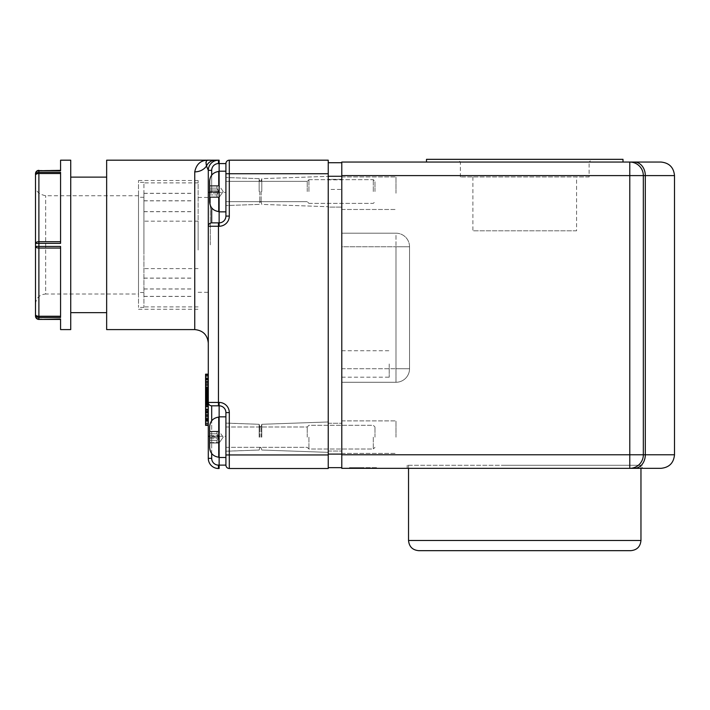 <?xml version="1.0" encoding="UTF-8"?>
<svg xmlns="http://www.w3.org/2000/svg" width="710" height="710" viewBox="0 0 710 710"><rect width="100%" height="100%" fill="white"/><g stroke="black" fill="none" stroke-linecap="round" stroke-linejoin="round"><path stroke-width="0.53" stroke-dasharray="3.55 2.66" d="M210.329 244.888L210.329 197.451L210.329 244.888M576.582 230.803L472.904 230.803L576.582 230.803L576.582 176.95L472.904 176.95L576.582 176.95M229.303 468.502A3.39 3.39 0 0 1 225.913 465.112L219.133 465.112L219.133 468.502L218.458 468.502L218.458 465.112L219.133 465.112L219.133 436.313L219.133 457.488L218.458 457.178C212.982 456.246 210.045 453.007 209.645 447.46C210.045 453.007 212.982 456.246 218.458 457.178L218.458 442.969L218.458 457.178C212.982 456.246 210.045 453.007 209.645 447.46L209.645 443.031L218.458 443.031L209.645 443.031L209.645 435.638L209.645 447.46L209.645 426.861C210.045 421.323 212.982 418.083 218.458 417.143L218.458 431.352L218.458 417.143L218.458 431.289L209.645 431.289L218.458 431.289L209.645 431.289L209.645 426.861L209.645 447.46L209.645 426.861L209.645 431.352L218.458 431.289L218.458 417.143C212.982 418.083 210.045 421.323 209.645 426.861C210.045 421.323 212.982 418.083 218.458 417.143L219.133 416.832L219.133 457.488L219.133 416.832L219.133 436.313L225.913 436.313L225.913 465.112A3.39 3.39 0 0 0 229.303 468.502A3.39 3.39 0 0 1 225.913 465.112L225.913 412.599A6.78 6.78 0 0 0 219.133 405.818L211.686 405.818A3.39 3.39 0 0 1 208.296 402.437A3.39 3.39 0 0 0 211.686 405.818L219.133 405.818L218.458 405.818L218.458 402.437L219.133 402.437A10.162 10.162 0 0 1 229.303 412.599L229.303 468.502L328.233 468.502L328.233 160.185L229.303 160.185A3.39 3.39 0 0 0 225.913 163.575A3.39 3.39 0 0 1 229.303 160.185A3.39 3.39 0 0 0 225.913 163.575L225.913 211.855L225.913 163.575L218.458 163.575A6.78 6.78 0 0 0 211.686 170.347L211.686 192.374L208.296 192.374L208.296 170.347A10.162 10.162 0 0 1 218.458 160.185A10.162 10.162 0 0 0 214.349 161.055A10.162 10.162 0 0 1 218.458 160.185L218.458 163.575M218.094 431.742L216.976 431.742L216.976 433.774L216.976 431.742L218.458 431.325L209.645 431.742L216.976 431.742L216.976 433.774L218.458 437.04L216.976 433.774L218.094 435.638L216.976 433.774L216.976 431.742L209.645 431.742L218.094 431.742L209.645 431.742L209.645 433.774L209.645 431.742L218.094 431.742M209.645 433.774L216.976 433.774L209.645 433.774L216.976 433.774L209.645 433.774L209.645 437.04L218.458 437.04L218.094 438.682L218.094 435.638L218.458 437.28L209.645 437.04L209.645 440.546L216.976 440.546L216.976 442.587L216.976 440.546L218.094 438.682L216.976 440.546L216.976 442.587L218.458 442.969L216.976 442.587L218.458 442.969L218.458 457.178L218.458 443.031L209.645 443.031L218.458 443.031L218.458 443.936L218.094 442.587L216.976 442.587L216.976 440.546L218.094 438.682L216.976 440.546L209.645 440.546M209.645 442.587L218.094 442.587L209.645 442.587M225.913 416.832L219.133 416.832L219.133 457.488L225.913 457.488L225.913 416.832L225.913 457.488L225.913 416.832L225.913 454.95L328.233 454.95M225.913 211.855L218.458 211.544C212.982 210.604 210.045 207.364 209.645 201.826C210.045 207.364 212.982 210.604 218.458 211.544L218.458 197.362L218.458 211.544C212.982 210.604 210.045 207.364 209.645 201.826L209.645 197.389L218.458 197.389L209.645 197.389L209.645 190.005L209.645 201.826L209.645 181.227C210.045 175.681 212.982 172.441 218.458 171.5L218.458 185.718L218.458 171.5L218.458 185.656L209.645 185.656L218.458 185.656L209.645 185.656L209.645 181.227L209.645 201.826L209.645 181.227L209.645 185.718L218.458 185.656L218.458 171.5C212.982 172.441 210.045 175.681 209.645 181.227C210.045 175.681 212.982 172.441 218.458 171.5L219.133 171.199L219.133 211.855L219.133 171.199L219.133 211.855L219.133 171.199L225.913 171.199M218.094 186.1L216.976 186.1L216.976 188.132L216.976 186.1L218.458 185.656L209.645 186.1L216.976 186.1L216.976 188.132L218.458 191.407L216.976 188.132L218.094 190.005L216.976 188.132L216.976 186.1L209.645 186.1L218.094 186.1L209.645 186.1L209.645 188.132L209.645 186.1L218.094 186.1M209.645 190.005L218.094 190.005L209.645 190.005L218.094 190.005L209.645 190.005L209.645 188.132L209.645 191.407L218.458 191.407L218.094 193.04L218.094 190.005L218.458 191.638L209.645 191.407L209.645 196.945L216.976 196.945L216.976 194.913L216.976 196.945L218.458 197.336L216.976 196.945L218.458 197.336L218.458 211.544L218.458 197.389L209.645 197.389L218.458 197.389L218.458 198.303L218.094 196.945L216.976 196.945L216.976 194.913L218.094 193.04L216.976 194.913L216.976 196.945L209.645 196.945L218.094 196.945L209.645 196.945L209.645 193.04L218.094 193.04L216.976 194.913L218.458 191.638L218.094 193.04L209.645 193.04M70.734 211.003L70.734 312.648L70.734 211.003M106.651 211.003L106.651 312.648L106.651 211.003M60.572 319.429L38.89 319.003A3.39 2.964 0 0 1 35.5 316.039L35.5 314.557A3.39 2.902 180 0 0 38.89 317.459L38.89 319.429L60.572 319.003L60.572 329.591M38.828 246.388L35.5 246.37A3.39 1.695 180 0 0 38.89 248.065L38.89 316.252A3.39 1.695 0 0 1 35.5 314.557L35.5 243.406L38.828 243.388M35.5 173.737A3.39 2.964 180 0 1 38.89 170.773L38.89 172.317A3.39 2.902 0 0 0 35.5 175.219A3.39 1.695 180 0 1 38.89 173.524L38.89 241.711A3.39 1.695 0 0 0 35.5 243.406L35.5 304.182C36.103 298.005 39.494 294.614 45.662 294.011L45.662 195.756L45.662 294.011L138.503 294.011L138.503 195.756L138.503 294.011M60.572 170.347L38.89 170.347L60.572 170.773L60.572 160.185M60.572 173.524L38.89 173.524L38.89 172.317L60.572 172.317L60.572 243.344L60.572 172.317L60.572 243.344L38.89 243.344L38.89 248.065L60.572 248.065L60.572 317.459L60.572 248.065M70.734 160.185L70.734 329.591M38.89 246.432L60.572 246.432L60.572 317.459L38.89 317.459L38.89 316.252L60.572 316.252M138.503 206.406L138.503 292.493L138.503 206.406M143.917 206.406L143.917 292.493L143.917 206.406M198.125 244.888L198.125 180.509L198.125 244.888M198.125 246.858L198.125 221.165L198.125 246.858M143.917 246.858L143.917 221.165L143.917 246.858M211.686 207.87L211.686 222.86A3.39 3.39 0 0 0 208.296 226.25L208.296 170.347A10.162 10.162 0 0 1 214.349 161.055A10.162 10.162 0 0 0 208.296 170.347L208.296 192.374M218.458 468.502A10.162 10.162 0 0 1 208.296 458.341L208.296 402.437L218.458 402.437L218.458 222.86L219.133 222.86L211.686 222.86A3.39 3.39 0 0 0 208.296 226.25A3.39 3.39 0 0 1 211.686 222.86L219.133 222.86A6.78 6.78 0 0 0 225.913 216.088L225.913 173.737L229.303 173.737L229.303 216.088A10.162 10.162 0 0 1 219.133 226.25L208.296 226.25L208.296 402.437A3.39 3.39 0 0 0 211.686 405.818L211.686 458.341A6.78 6.78 0 0 0 218.458 465.112M194.744 329.591L194.744 171.864C196.377 164.01 200.894 160.114 208.296 160.185L218.458 160.185L214.358 161.072L218.458 160.185M208.296 197.451L208.296 226.25A3.39 3.39 0 0 1 211.686 222.86A3.39 3.39 0 0 0 208.296 226.25M208.296 412.998L205.58 412.998L205.58 410.691L208.296 410.682L208.296 403.2L208.296 412.608L208.296 392.355L208.296 425.343L208.296 393.207L208.296 412.581L208.296 410.682L205.58 410.691L205.58 403.315L208.296 403.324L208.296 402.215L208.296 421.065L208.296 374.17L208.296 402.437A3.39 3.39 0 0 0 211.686 405.818M208.296 401.301L205.58 401.052L205.58 421.065L205.58 394.822L205.58 399.508L208.296 399.508L208.296 401.239L208.296 399.508L205.58 399.508L205.58 401.975L205.58 377.8L205.58 402.881L205.58 374.17M208.296 395.15L205.58 395.15L205.58 394.227L208.296 394.219L208.296 390.269L208.296 411.347L208.296 392.097L208.296 394.245L205.58 394.236L205.58 392.097L205.58 411.347L205.58 390.269L205.58 412.998M208.296 406.493L205.58 406.493L205.58 412.608L208.296 412.608L205.58 412.581L205.58 406.164L205.58 412.803L205.58 401.301M208.296 392.674L208.296 405.011L208.296 392.674L205.58 392.355L205.58 405.011L205.58 392.674L208.296 392.674M208.296 394.662L205.58 394.662L205.58 392.106L208.296 392.106L205.58 392.097L205.58 390.358L208.296 390.358L205.58 390.376L205.58 402.197L208.296 402.224L208.296 391.707L208.296 402.703L208.296 402.215L205.58 402.215L205.58 407.052L205.58 401.718L205.58 406.493M225.913 412.599A6.78 6.78 0 0 0 219.133 405.818A6.78 6.78 0 0 1 225.913 412.599L225.913 436.313L225.913 412.599A6.78 6.78 0 0 0 219.133 405.818A6.78 6.78 0 0 1 225.913 412.599L229.303 412.599M208.296 381.563L208.296 392L208.296 377.8L205.58 377.853L208.296 377.844L208.296 381.563L205.58 381.563M208.296 378.403L205.58 378.403M208.296 380.187L205.58 380.187M208.296 384.208L205.58 384.208M208.296 387.829L205.58 387.829M208.296 382.628L205.58 382.628M208.296 381.652L205.58 381.652M208.296 381.323L205.58 381.323L208.296 381.314M208.296 378.022L205.58 377.942L205.58 385.77L205.58 382.468L208.296 382.468L205.58 382.468L205.58 394.662M208.296 389.053L205.58 389.053M205.58 425.343L205.58 401.381L208.296 401.381L205.58 401.39L205.58 391.707L208.296 392.009L205.58 392L205.58 405.179L205.58 395.15M208.296 409.217L205.58 409.217M208.296 411.347L205.58 411.347M208.296 403.857L205.58 403.857M205.58 403.324L205.58 389.133L205.58 390.784L208.296 390.748L205.58 390.784L205.58 378.022M208.296 392.452L205.58 392.452M208.296 398.097L205.58 398.097M208.296 398.922L205.58 398.922L208.296 398.922M208.296 395.976L208.296 400.733L208.296 396.002L208.296 400.245L208.296 397.529L205.58 397.529L205.58 400.733L205.58 395.887L205.58 397.529L208.296 397.529L208.296 396.056L205.58 396.056L208.296 395.887L205.58 395.976M208.296 408.889L208.296 421.394L208.296 408.889L205.58 408.889L205.58 421.394L205.58 408.889M208.296 421.394L205.58 421.394L208.296 421.394M208.296 419.61L205.58 419.61M208.296 417.107L205.58 417.107M208.296 400.733L205.58 400.733M208.296 398.505L205.58 398.505M208.296 400.245L205.58 400.245M208.296 396.624L205.58 396.624M208.296 377.942L205.58 377.942M208.296 385.77L205.58 385.77M208.296 384.119L205.58 384.119M208.296 388.565L205.58 388.565M208.296 390.917L205.58 390.917M208.296 389.799L205.58 389.799M208.296 389.55L205.58 389.55M208.296 393.589L205.58 393.589M208.296 389.302L205.58 389.302M208.296 390.544L205.58 390.544M208.296 387.908L205.58 387.908M208.296 387.509L205.58 387.509M208.296 389.879L205.58 389.879M208.296 393.012L205.58 393.012M208.296 392.772L205.58 392.772L208.296 392.763M208.296 382.308L205.58 382.308M208.296 375.901L205.58 375.901M208.296 412.67L205.58 412.67M205.58 419.148L205.58 418.172L205.58 419.148M208.296 419.095L205.58 419.095M208.296 418.172L205.58 418.172M208.296 416.131L205.58 416.131M208.296 413.238L205.58 413.238M208.296 406.83L205.58 406.83M208.296 404.194L205.58 404.194M208.296 399.082L205.58 399.082M208.296 394.822L205.58 394.822M208.296 394.902L205.58 394.902M208.296 400.901L205.58 400.901M208.296 401.975L205.58 401.975M208.296 391.609L205.58 391.609M208.296 391.849L205.58 391.849M208.296 397.769L205.58 397.769M208.296 402.632L205.58 402.632M208.296 402.881L205.58 402.881L208.296 402.872M208.296 398.594L205.58 398.594L208.296 398.567M208.296 403.36L205.58 403.36M208.296 393.482L205.58 393.482L208.296 393.491M208.296 401.052L205.58 401.052M208.296 403.937L205.58 403.937L208.296 403.946M208.296 404.008L205.58 404.008M208.296 416.859L205.58 416.859M208.296 424.686L205.58 424.686M208.296 420.32L205.58 420.32M208.296 415.545L205.58 415.545M208.296 405.508L205.58 405.508M208.296 404.443L205.58 404.443L208.296 404.434M208.296 405.179L205.58 405.179M208.296 404.522L205.58 404.522M208.296 394.742L205.58 394.742M208.296 400.653L205.58 400.653M208.296 407.025L205.58 407.025M208.296 406.901L205.58 406.901M208.296 404.017L205.58 404.017M208.296 401.718L205.58 401.718M208.296 406.147L205.58 406.147L208.296 406.164M208.296 409.705L205.58 409.705M208.296 411.844L205.58 411.844M208.296 412.253L205.58 412.253M208.296 409.129L205.58 409.129M208.296 403.2L205.58 403.2M208.296 405.33L205.58 405.33M208.296 400.786L205.58 400.786M208.296 397.227L205.58 397.227M208.296 393.42L205.58 393.42M208.296 395.639L205.58 395.639M208.296 399.668L205.58 399.668M208.296 405.011L205.58 405.011M208.296 401.469L205.58 401.469M208.296 398.266L205.58 398.266M208.296 395.798L205.58 395.798M208.296 392.355L205.58 392.355M208.296 392.834L205.58 392.834M208.296 394.077L205.58 394.077M208.296 396.863L205.58 396.863M208.296 402.215L205.58 402.197M205.58 400.236L208.296 400.236L205.58 400.236M208.296 394.068L205.58 394.068M208.296 397.192L205.58 397.192M208.296 402.703L205.58 402.703M208.296 389.133L205.58 389.133M208.296 387.98L205.58 387.98M208.296 384.98L205.58 384.98M208.296 385.929L205.58 385.929M225.913 216.088A6.78 6.78 0 0 1 219.133 222.86A6.78 6.78 0 0 0 225.913 216.088L225.913 192.374L225.913 216.088A6.78 6.78 0 0 1 219.133 222.86A6.78 6.78 0 0 0 225.913 216.088L229.303 216.088M225.913 457.488L225.913 436.313L219.133 436.313L219.133 402.437M215.316 160.185A10.162 9.762 -90 0 0 206.504 165.989L205.909 162.794M206.211 161.658L207.755 160.256M211.686 170.347L208.296 170.347L206.504 165.989A13.552 11.679 -0 0 1 194.744 171.864M106.651 329.591L106.651 160.185M328.233 467.659L341.785 467.659L341.785 454.098L341.785 467.659M341.785 176.275L341.785 454.098L341.785 162.723L341.785 176.275L328.233 176.275M328.233 162.723L341.785 162.723M341.785 468.334L341.785 454.782L643.331 454.782A13.552 13.552 0 0 1 629.779 468.334L341.785 468.334M341.785 175.601L341.785 162.049L629.779 162.049A13.552 13.552 0 0 1 643.331 175.601L629.779 175.601L629.779 162.049A13.552 13.552 0 0 1 643.331 175.601L643.331 454.782A13.552 13.552 0 0 1 629.779 468.334L629.779 175.601L341.785 175.601L341.785 454.782M505.023 465.281L640.961 465.281L505.023 465.281M630.791 550.667L418.696 550.667M642.31 465.281L407.176 465.281L642.31 465.281L642.31 468.334L407.176 468.334L629.779 468.334A13.552 13.552 0 0 0 643.331 454.782L643.331 175.601A13.552 13.552 0 0 0 629.779 162.049L629.779 162.049M660.948 468.334L629.779 468.334M376.548 468.334L349.444 468.334L376.548 468.334L376.548 467.659L349.444 467.659L376.548 467.659M589.122 176.95L460.373 176.95L589.122 176.95L589.122 162.049L460.373 162.049L589.122 162.049L591.829 159.333L457.657 159.333L591.829 159.333M426.488 159.333L622.998 159.333M362.153 468.334L362.153 467.659L363.839 467.659L350.802 467.659L362.153 467.659L362.153 468.334L362.153 467.659L362.153 468.334L363.839 468.334L363.839 467.659L363.839 468.334L350.802 468.334L350.802 467.659L350.802 468.334L362.153 468.334M372.315 467.659L374.01 467.659L372.315 467.659L372.315 468.334L372.315 467.659M367.23 467.659L368.925 467.659L367.23 467.659L367.23 468.334L367.23 467.659M368.925 468.334L368.925 467.659L368.925 468.334L367.23 468.334L368.925 468.334M374.01 468.334L374.01 467.659L374.01 468.334L372.315 468.334L374.01 468.334M634.403 162.049A13.552 10.907 -90 0 1 645.31 175.601L643.331 175.601L643.331 454.782L645.31 454.782A13.552 10.907 -90 0 1 634.403 468.334M622.998 162.049L426.488 162.049L622.998 162.049M209.645 426.861L209.645 431.352L218.458 431.352L209.645 431.352M209.645 442.969L218.458 442.969L209.645 442.969L218.458 442.969L209.645 442.969L209.645 447.46M218.458 431.289L218.458 430.384L218.458 431.289M218.458 437.28L218.094 438.682L218.458 437.28L209.645 437.28L218.458 437.28M218.458 443.005L218.458 431.325L218.458 443.005M209.645 181.227L209.645 185.718L218.458 185.718L209.645 185.718M209.645 197.336L218.458 197.336L209.645 197.336L218.458 197.336L209.645 197.336L209.645 201.826M209.645 188.132L216.976 188.132L209.645 188.132L216.976 188.132L209.645 188.132L209.645 186.1M209.645 191.638L218.458 191.638L209.645 191.407M209.645 196.945L218.094 196.945L209.645 196.945M308.921 191.523L308.921 179.665L308.921 191.523M373.3 191.523L373.3 179.665L373.3 191.523M328.233 179.852L328.233 189.446L341.785 189.446L341.785 179.852L328.233 179.852L328.233 179.328L328.233 207.107L328.233 179.328L341.785 179.328L341.785 207.107L341.785 189.446M307.226 191.523L307.226 181.361L307.226 191.523M374.986 191.523L374.986 181.361L374.986 191.523M341.785 193.218L341.785 176.95L341.785 193.218M341.785 179.852L341.785 179.328L328.233 179.328L328.233 207.107L341.785 207.107L328.233 207.107L328.233 189.446M395.994 193.218L395.994 176.95L395.994 193.218M259.798 191.523L259.798 202.03L259.798 191.523M261.147 191.523L261.147 202.03L261.147 191.523M261.786 191.523L261.786 178.645L261.786 191.523M259.159 191.523L259.159 178.645L259.159 191.523M225.913 437.165L225.913 423.062L225.913 437.165M307.226 437.165L307.226 426.994L307.226 437.165M308.921 437.165L308.921 449.022L308.921 437.165M373.3 437.165L373.3 449.022L373.3 437.165M374.986 437.165L374.986 426.994L374.986 437.165M259.159 437.165L259.159 424.287L259.159 437.165M259.798 437.165L259.798 426.657L259.798 437.165M261.786 437.165L261.786 424.287L261.786 437.165M261.147 437.165L261.147 426.657L261.147 437.165M328.233 437.165L328.233 421.971L328.233 437.165M341.785 437.165L341.785 420.897L341.785 437.165M395.994 437.165L395.994 420.897L395.994 437.165M198.125 250.044L198.125 182.887L198.125 250.044M138.503 244.888L138.503 180.509L138.503 244.888M143.917 250.044L143.917 182.887L143.917 250.044M138.503 194.354L138.503 307.394L138.503 194.354M143.917 194.354L143.917 307.394L143.917 194.354M389.222 363.981L389.222 377.196L389.222 363.981M341.785 363.981L341.785 350.767L341.785 363.981M341.785 246.752L341.785 382.273L341.785 233.199L341.785 368.721L341.785 233.199L395.994 233.199A13.552 13.552 0 0 1 409.546 246.752L395.994 246.752L409.546 246.752L409.546 368.721L409.546 246.752A13.552 13.552 0 0 0 395.994 233.199L395.994 246.752L395.994 233.199A13.552 13.552 0 0 1 409.546 246.752L409.546 368.721A13.552 13.552 0 0 1 395.994 382.273A13.552 13.552 0 0 0 409.546 368.721L395.994 368.721L409.546 368.721L409.546 246.752A13.552 13.552 0 0 0 395.994 233.199L341.785 233.199L395.994 233.199L341.785 233.199L341.785 246.752L409.546 246.752L395.994 246.752L395.994 382.273L395.994 368.721L395.994 382.273L395.994 368.721L409.546 368.721L395.994 368.721L395.994 246.752L395.994 368.721L395.994 246.752L341.785 246.752M341.785 382.273L395.994 382.273A13.552 13.552 0 0 0 409.546 368.721A13.552 13.552 0 0 1 395.994 382.273L341.785 382.273L395.994 382.273L341.785 382.273L341.785 368.721L341.785 382.273M209.645 438.682L218.094 438.682L209.645 438.682M209.645 435.638L218.094 435.638L209.645 435.638M209.645 194.913L216.976 194.913L209.645 194.913M60.572 241.711L38.89 241.711L38.89 243.344M219.133 160.185L219.133 192.374L225.913 192.374L219.133 192.374L219.133 226.25M328.233 173.737L229.303 173.737L229.303 160.185A3.39 3.39 0 0 0 225.913 163.575M211.686 175.175L211.686 192.374L219.133 192.374L209.645 192.374M208.296 458.341L211.686 458.341M208.296 436.313L209.645 436.313M211.686 453.512L211.686 420.817M211.686 436.313L219.133 436.313L211.686 436.313M208.296 381.865L205.58 381.865M208.296 406.564L205.58 406.564M208.296 399.171L205.58 399.171M208.296 396.118L205.58 396.118M208.296 420.009L205.58 420.009M208.296 420.861L205.58 420.861M208.296 420.577L205.58 420.577M208.296 397.174L205.58 397.174M208.296 390.411L205.58 390.411M208.296 393.668L205.58 393.668M208.296 399.544L205.58 399.544M208.296 399.792L205.58 399.792M208.296 389.417L205.58 389.417M208.296 388.308L205.58 388.308M208.296 374.223L205.58 374.223M208.296 410.469L205.58 410.469M208.296 400.937L205.58 400.937M208.296 392.009L205.58 392.009M208.296 399.331L205.58 399.331L208.296 399.322M208.296 393.926L205.58 393.926M208.296 393.251L205.58 393.251M208.296 422.983L205.58 422.983M208.296 398.221L205.58 398.221M208.296 394.245L205.58 394.245L208.296 394.227M208.296 405.41L205.58 405.41M208.296 402.25L205.58 402.25M208.296 409.785L205.58 409.785M208.296 412.59L205.58 412.59M208.296 410.504L205.58 410.504M208.296 400.298L205.58 400.298M208.296 393.056L205.58 393.056M208.296 391.734L205.58 391.734M328.233 454.098L341.785 454.098M408.534 540.496L640.961 540.496M674.5 175.601L645.31 175.601L645.31 454.782L674.5 454.782M209.645 437.04L218.458 437.04L209.645 437.04M341.785 368.721L395.994 368.721L341.785 368.721M472.904 176.95L472.904 230.803M223.206 437.165L218.458 430.384L223.206 437.165L218.458 443.936L223.206 437.165M223.206 191.523L218.458 184.751L223.206 191.523L218.458 198.303L223.206 191.523M138.503 195.756L45.662 195.756C38.624 194.212 35.243 190.821 35.5 185.594M143.917 197.282L138.503 197.282M143.917 292.493L138.503 292.493M143.917 288.935L191.354 288.935M143.917 200.841L191.354 200.841M143.917 288.997L191.354 288.997M143.917 200.77L191.354 200.77M143.917 278.089L191.354 278.089M143.917 211.686L191.354 211.686M143.917 278.16L191.354 278.16M143.917 211.615L191.354 211.615M198.125 221.165L143.917 221.165M198.125 268.602L143.917 268.602M208.296 377.8L205.58 377.8M208.296 390.269L205.58 390.269M208.296 395.887L205.58 395.887M208.296 396.002L205.58 396.002M208.296 399.836L205.58 399.836M208.296 388.956L205.58 388.956M208.296 387.465L205.58 387.465M208.296 413.113L205.58 413.113M208.296 401.239L205.58 401.239M208.296 391.556L205.58 391.556M208.296 403.475L205.58 403.475M208.296 393.207L205.58 393.207M208.296 407.052L205.58 407.052M208.296 412.803L205.58 412.803M208.296 391.707L205.58 391.707M208.296 390.784L205.58 390.784M208.296 386.062L205.58 386.062M198.125 292.316L210.329 292.316M198.125 197.451L210.329 197.451M640.961 468.334L640.961 465.281M408.534 468.334L408.534 465.281M407.176 468.334L407.176 465.281M460.373 176.95L460.373 162.049L457.657 159.333M349.444 468.334L349.444 467.659M308.921 203.379L373.3 203.379L374.986 201.684L373.3 203.379L308.921 203.379L307.226 201.684L308.921 203.379M308.921 179.665L373.3 179.665L374.986 181.361L373.3 179.665L308.921 179.665L307.226 181.361L308.921 179.665M225.913 201.684L307.226 201.684L225.913 201.684M225.913 181.361L307.226 181.361L225.913 181.361M341.785 209.477L395.994 209.477L341.785 209.477M341.785 176.95L395.994 176.95L341.785 176.95M259.798 202.03L261.147 202.03L261.786 204.4L328.233 206.716L261.786 204.4L261.147 202.03L259.798 202.03L259.159 204.4L225.913 205.536L259.159 204.4L259.798 202.03M259.798 181.023L261.147 181.023L261.786 178.645L328.233 176.328L261.786 178.645L261.147 181.023L259.798 181.023L259.159 178.645L225.913 177.509L259.159 178.645L259.798 181.023M225.913 447.327L307.226 447.327L308.921 449.022L373.3 449.022L374.986 447.327L373.3 449.022L308.921 449.022L307.226 447.327L225.913 447.327M225.913 426.994L307.226 426.994L308.921 425.308L373.3 425.308L374.986 426.994L373.3 425.308L308.921 425.308L307.226 426.994L225.913 426.994M225.913 423.124L259.159 424.287L259.798 426.657L261.147 426.657L259.798 426.657L259.159 424.287L225.913 423.062M225.913 451.196L259.159 450.033L259.798 447.664L261.147 447.664L259.798 447.664L259.159 450.033L225.913 451.258M261.147 447.664L261.786 450.033L328.233 452.359L261.786 450.033L261.147 447.664M261.147 426.657L261.786 424.287L328.233 421.971L261.786 424.287L261.147 426.657M328.233 451.054L341.785 451.054L328.233 451.054M328.233 423.267L341.785 423.267L328.233 423.267M341.785 453.424L395.994 453.424L341.785 453.424M341.785 420.897L395.994 420.897L341.785 420.897M138.503 309.258L198.125 309.258M138.503 180.509L198.125 180.509M198.125 182.887L143.917 182.887M198.125 306.889L143.917 306.889M143.917 182.372L138.503 182.372M143.917 307.394L138.503 307.394M143.917 296.452L191.354 296.452M143.917 193.315L191.354 193.315M143.917 296.389L191.354 296.389M143.917 193.386L191.354 193.386M341.785 377.196L389.222 377.196M341.785 350.767L389.222 350.767"/><path stroke-width="1.06" d="M35.5 304.173L35.5 173.737A3.39 3.39 0 0 1 38.89 170.347A3.39 3.39 0 0 0 35.5 173.737L35.5 175.219A3.39 2.902 0 0 1 38.89 172.317L38.89 170.773A3.39 2.964 180 0 0 35.5 173.737M38.828 243.388L35.5 243.406A3.39 1.695 0 0 1 38.89 241.711L38.89 173.524A3.39 1.695 180 0 0 35.5 175.219L35.5 246.37L38.828 246.388M35.5 314.557A3.39 1.695 0 0 0 38.89 316.252L38.89 248.065A3.39 1.695 180 0 1 35.5 246.37L35.5 316.039A3.39 2.964 0 0 0 38.89 319.003L38.89 317.459A3.39 2.902 180 0 1 35.5 314.557M60.572 170.347L38.89 170.773L60.572 170.773L60.572 160.185L70.734 160.185L70.734 329.591L60.572 329.591L60.572 319.003L38.89 319.429A3.39 3.39 0 0 1 35.5 316.039A3.39 3.39 0 0 0 38.89 319.429A3.39 3.39 0 0 1 35.5 316.039A3.39 3.39 0 0 0 38.89 319.429L60.572 319.429M60.572 248.065L38.89 248.065L38.89 243.344L60.572 243.344L60.572 172.317L38.89 172.317L38.89 173.524L60.572 173.524M60.572 316.252L38.89 316.252L38.89 317.459L60.572 317.459L60.572 246.432L38.89 246.432M328.233 454.95L229.303 454.95L229.303 412.599A10.162 10.162 0 0 0 219.133 402.437L218.458 402.437L218.458 405.818L211.686 405.818L219.133 405.818A6.78 6.78 0 0 1 225.913 412.599L225.913 465.112A3.39 3.39 0 0 0 229.303 468.502L328.233 468.502L328.233 160.185L229.303 160.185A3.39 3.39 0 0 0 225.913 163.575L225.913 216.088A6.78 6.78 0 0 1 219.133 222.86L211.686 222.86L218.458 222.86L218.458 226.25L219.133 226.25L219.133 211.855L225.913 211.855M211.686 175.175L211.686 170.347A6.78 6.78 0 0 1 218.458 163.575L218.458 160.185L219.133 160.185L208.296 160.185C206.228 159.83 205.634 161.765 206.504 165.989A10.162 9.762 -90 0 1 215.316 160.185M218.165 160.185L218.458 160.185A10.162 10.162 0 0 0 208.296 170.347L208.296 226.25A3.39 3.39 0 0 1 211.686 222.86L211.686 207.87M209.645 192.374L208.296 192.374L208.296 458.341A10.162 10.162 0 0 0 218.458 468.502L219.133 468.502L219.133 465.112L218.458 465.112A6.78 6.78 0 0 1 211.686 458.341L211.686 453.512M218.458 163.575L219.133 163.575L219.133 171.199L225.913 171.199L225.913 163.575L219.133 163.575L219.133 160.185M208.296 192.374L208.296 197.451M211.686 420.817L211.686 405.818A3.39 3.39 0 0 1 208.296 402.437L208.296 403.315L205.58 403.315L205.58 425.352L208.296 425.343L205.58 425.352M229.303 468.502A3.39 3.39 0 0 1 225.913 465.112L225.913 454.95L229.303 454.95L229.303 468.502A3.39 3.39 0 0 1 225.913 465.112L219.133 465.112L219.133 457.488L225.913 457.488M208.296 374.17L205.58 374.17L205.58 403.315M208.296 374.339L205.58 374.339M208.296 374.827L205.58 374.827M208.296 376.069L205.58 376.069M208.296 379.761L205.58 379.761M208.296 383.861L205.58 383.861M208.296 387.332L205.58 387.332M208.296 390.873L205.58 390.873M208.296 414.64L205.58 414.64M208.296 418.598L205.58 418.598M208.296 420.48L205.58 420.48M208.296 421.065L205.58 421.065M208.296 423.284L205.58 423.284M208.296 424.926L205.58 424.926M225.913 171.199L225.913 173.737L229.303 173.737L229.303 160.185M205.909 162.794L206.211 161.658M207.755 160.256L208.296 160.185C200.912 160.105 196.395 164.001 194.744 171.864L194.744 329.591C202.971 330.39 207.489 334.907 208.296 343.143M194.744 171.864A13.552 11.679 0 0 0 206.504 165.989L208.296 170.347L211.686 170.347M208.243 160.185L106.651 160.185L106.651 329.591L194.744 329.591M328.233 467.659L341.785 467.659M328.233 162.723L341.785 162.723M629.779 162.049L634.403 162.049L629.779 162.049L629.779 175.601L643.331 175.601A13.552 13.552 0 0 0 629.779 162.049L341.785 162.049L341.785 468.334L642.31 468.334M408.534 540.496C409.137 546.673 412.519 550.064 418.696 550.667L630.791 550.667C636.968 550.064 640.358 546.673 640.961 540.496L408.534 540.496L408.534 468.334M634.403 468.334L660.948 468.334C669.184 467.526 673.701 463.009 674.5 454.782L645.31 454.782A13.552 10.907 90 0 1 634.403 468.334L629.779 468.334A13.552 13.552 0 0 0 643.331 454.782L629.779 454.782L629.779 468.334M622.998 162.049L622.998 159.333L426.488 159.333L426.488 162.049M634.403 162.049A13.552 10.907 90 0 1 645.31 175.601L645.31 454.782L643.331 454.782L643.331 175.601L674.5 175.601C673.701 167.365 669.184 162.847 660.948 162.049L634.403 162.049L660.948 162.049M219.133 402.437L219.133 416.832L218.458 417.143C212.982 418.083 210.045 421.323 209.645 426.861L209.645 447.46C210.045 453.007 212.982 456.246 218.458 457.178L219.133 457.488L219.133 416.832L225.913 416.832M209.645 431.352L209.645 426.861M209.645 447.46L209.645 442.969M209.645 431.742L209.645 433.774L209.645 431.742M209.645 440.546L209.645 433.774M218.458 171.5C212.982 172.441 210.045 175.681 209.645 181.227L209.645 201.826C210.045 207.364 212.982 210.604 218.458 211.544L219.133 211.855L219.133 171.199L218.458 171.5M209.645 185.718L209.645 181.227M209.645 201.826L209.645 197.336M209.645 186.1L209.645 188.132M209.645 191.407L209.645 190.005M209.645 193.04L209.645 191.638M38.89 243.344L38.89 241.711L60.572 241.711M211.686 405.818A3.39 3.39 0 0 1 208.296 402.437L218.458 402.437L218.458 226.25L208.296 226.25A3.39 3.39 0 0 1 211.686 222.86M219.133 226.25A10.162 10.162 0 0 0 229.303 216.088L225.913 216.088M229.303 216.088L229.303 173.737L328.233 173.737M211.686 458.341L208.296 458.341A10.162 10.162 0 0 0 218.458 468.502L218.458 465.112M209.645 436.313L208.296 436.313M225.913 412.599L229.303 412.599M208.296 378.714L205.58 378.714M208.296 381.634L205.58 381.634M328.233 454.098L341.785 454.098M328.233 176.275L341.785 176.275M341.785 175.601L629.779 175.601L629.779 454.782L341.785 454.782M106.651 177.127L70.734 177.127M106.651 312.648L70.734 312.648M208.296 419.148L205.58 419.148M640.961 540.496L640.961 468.334M674.5 175.601L674.5 454.782"/></g></svg>
